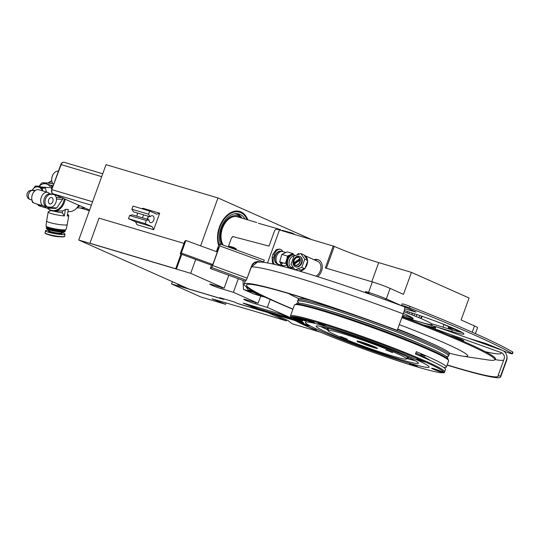 <?xml version="1.0" encoding="UTF-8"?>
<svg xmlns="http://www.w3.org/2000/svg" width="540" height="540" viewBox="0 0 540 540"><rect width="100%" height="100%" fill="white"/><g stroke="black" fill="none" stroke-linecap="round" stroke-linejoin="round"><path stroke-width="0.81" d="M218.619 245.403A22.532 15.093 -73.4 0 1 231.289 212.362A22.532 15.093 -73.4 0 1 240.995 211.896A22.532 15.093 -73.4 0 1 247.799 219.868M292.376 318.796L280.517 314.05L243.155 303.095L258.167 309.38L294.516 320.173M246.166 303.838L258.397 308.752L292.505 318.89M258.397 308.752L258.167 309.38M239.065 212.051A21.755 14.573 106.6 0 0 230.843 212.585M200.624 245.862L217.971 197.937L106.022 164.66L78.739 240.03L190.688 273.314L224.134 288.185L212.22 284.648A7.533 0.486 -160.1 0 0 209.77 284.141A7.533 0.486 -160.1 0 0 213.833 286.085A7.533 0.486 -160.1 0 0 221.481 288.765L233.395 292.302L258.093 303.284L246.186 299.747A7.533 0.486 -160.1 0 0 243.736 299.241A7.533 0.486 -160.1 0 0 247.793 301.185A7.533 0.486 -160.1 0 0 255.447 303.865L267.354 307.409L291.634 318.202M270.175 299.612L267.354 307.409M258.093 303.284L260.719 296.035M238.309 278.721L233.395 292.302M224.134 288.185L228.812 275.252M217.971 197.937L311.101 239.355M190.688 273.314L195.71 259.443M78.739 240.03L188.851 288.995L223.391 299.268L219.787 297.662L234.077 301.914L237.681 303.514L295.36 320.659M148.156 217.566A1.593 1.175 -66 0 0 147.103 219.233M142.445 217.91L143.579 214.846M137.376 213.003A3.598 2.41 -73.4 0 1 136.64 216.128M147.845 216.115L148.19 217.364L147.454 219.395M152.766 215.798A3.598 2.41 -73.4 0 1 153.806 220.01A3.598 2.41 -73.4 0 1 150.518 222.622A3.598 2.41 -73.4 0 1 150.322 222.554A3.598 2.41 -73.4 0 1 149.02 219.807L146.293 220.489L145.152 223.628L152.186 226.753L153.704 229.709L159.671 213.219L156.735 214.191L149.702 211.066L148.567 214.204L150.113 216.783A3.598 2.41 -73.4 0 1 152.57 215.73A3.598 2.41 -73.4 0 1 152.766 215.798M149.702 211.066L133.029 206.105L131.888 209.25L133.441 211.829L150.113 216.783M141.716 208.69L142.999 208.265L159.671 213.219M131.888 209.25L148.567 214.204M146.293 220.489L129.62 215.528L132.347 214.846L149.02 219.807M129.62 215.528L128.48 218.666L145.152 223.628M128.48 218.666L135.513 221.798L137.032 224.748L153.704 229.709M135.513 221.798L152.186 226.753M282.177 230.317L291.708 232.922A16.733 11.212 -73.4 0 1 294.455 234.407M232.949 236.689L232.538 236.567A16.733 11.212 106.6 0 0 232.47 237.094M258.363 223.236L280.577 229.615M288.59 232.659A16.733 11.212 -73.4 0 1 291.708 232.922M51.698 179.806L51.692 179.429A6.278 4.205 -73.4 0 1 53.237 174.238L53.447 173.927A7.114 4.766 106.6 0 0 51.698 179.806A7.114 4.766 106.6 0 0 53.629 184.376M58.401 171.194A7.114 4.766 106.6 0 0 53.447 173.927M241.319 217.944A17.739 11.887 106.6 0 0 238.795 216.216A17.739 11.887 106.6 0 0 223.871 223.742A17.739 11.887 106.6 0 0 221.994 244.64M244.985 219.031A19.865 13.304 106.6 0 0 240.091 214.394A19.865 13.304 106.6 0 0 237.708 213.712A19.865 13.304 106.6 0 0 223.162 223.182A19.865 13.304 106.6 0 0 220.401 244.053M247.037 219.645A21.755 14.573 106.6 0 0 240.732 212.618A21.755 14.573 106.6 0 0 239.544 212.179A21.755 14.573 106.6 0 0 222.824 221.191A21.755 14.573 106.6 0 0 219.071 244.796M238.457 217.161A16.733 11.212 106.6 0 0 223.978 224.951A16.733 11.212 106.6 0 0 223.222 245.086M422.219 316.359A10.044 7.425 114 0 1 421.085 318.587M421.686 316.177A10.044 7.425 114 0 1 420.565 318.371M314.003 259.706A10.044 7.425 114 0 1 317.77 259.598A10.044 7.425 114 0 1 318.438 259.841A10.044 7.425 114 0 1 322.265 267.394A10.044 7.425 114 0 1 317.675 276.676M314.523 259.936A10.044 7.425 114 0 1 318.283 259.828A10.044 7.425 114 0 1 318.695 259.963M453.499 330.271A11.711 0.756 19.9 0 1 448.362 327.719A11.711 0.756 19.9 0 1 452.169 328.502A11.711 0.756 19.9 0 1 454.322 329.171M254.104 291.58L248.09 289.791L273.031 300.699M248.09 289.791L246.443 287.408L247.523 287.732M472.23 332.201L474.498 325.931L461.12 319.977L469.078 297.992L411.446 272.369L378.695 262.629A33.467 2.16 19.9 0 1 334.294 246.395L279.484 229.952L267.55 262.919M471.211 339.228A11.711 0.756 -160.1 0 0 471.569 339.215A11.711 0.756 -160.1 0 0 471.575 339.208L471.569 339.215M435.267 328.489L423.826 325.087M459.743 331.58L456.192 330.669M474.498 325.931A13.385 0.864 19.9 0 1 477.556 327.652L475.402 333.612M369.326 294.03L368.543 292.43L372.35 281.907L325.31 267.928L333.268 245.943M372.35 281.907A13.385 0.864 19.9 0 1 390.11 288.401L403.488 294.354L411.446 272.369M368.57 292.552A11.711 0.756 19.9 0 1 367.868 292.235M385.169 299.707L386.303 298.924L401.902 305.863M368.793 293.537L365.56 291.546L368.543 292.43A13.385 0.864 19.9 0 1 386.303 298.924L390.11 288.401M441.038 323.264L461.342 332.289M411.952 314.854A3.517 2.599 114 0 1 412.162 312.991M417.103 314.618A3.517 2.599 114 0 1 415.773 316.379M406.796 316.386A10.044 7.425 114 0 1 406.809 314.948M407.113 312.984A10.044 7.425 114 0 1 407.545 311.533M279.484 229.952L276.237 229.095L274.691 230.411L269.008 246.112L233.037 236.608L231.498 237.924L228.238 246.922M246.564 287.064L246.443 287.408M402.253 316.474A34.303 2.214 -160.1 0 0 403.36 313.416M402.185 316.676A36.815 2.376 -160.1 0 0 403.549 317.088L420.228 322.043A36.815 2.376 -160.1 0 0 431.008 323.359A36.815 2.376 -160.1 0 0 403.9 311.769M263.243 296.784L253.145 292.295L243.506 289.426L253.611 293.922L263.243 296.784M242.973 280.429L243.506 289.426M446.269 356.427A80.325 5.184 -160.1 0 0 448.598 356.029A80.325 5.184 -160.1 0 0 405.297 335.32A80.325 5.184 -160.1 0 0 323.669 306.72A80.325 5.184 -160.1 0 0 297.533 301.347L297.992 300.085A80.325 5.184 19.9 0 1 324.128 305.465A80.325 5.184 19.9 0 1 324.189 305.485A80.325 5.184 19.9 0 1 425.473 342.144A80.325 5.184 19.9 0 1 449.05 354.773A80.325 5.184 -160.1 0 0 405.756 334.058A80.325 5.184 -160.1 0 0 324.128 305.465A80.325 5.184 -160.1 0 0 297.992 300.085L298.451 298.822A80.325 5.184 19.9 0 1 310.898 300.409M397.568 329.434A80.325 5.184 19.9 0 1 449.51 353.511L448.598 356.029M296.541 304.094L296.744 303.534A80.325 5.184 19.9 0 1 322.88 308.914A80.325 5.184 19.9 0 1 404.507 337.507A80.325 5.184 19.9 0 1 447.802 358.223L447.606 358.776M297.533 301.347A80.325 5.184 -160.1 0 0 299.072 303.143M419.742 343.697A66.94 4.32 -160.1 0 0 331.506 311.479A66.94 4.32 -160.1 0 0 327.605 310.338M416.678 366.214L409.502 363.798L415.085 366.113L417.67 366.755L416.678 366.214M307.186 320.551A5.859 0.378 -160.1 0 0 314.503 322.812A5.859 0.378 -160.1 0 0 310.804 321.091A5.859 0.378 -160.1 0 0 303.487 318.829A5.859 0.378 -160.1 0 0 307.186 320.551M300.341 319.302A5.859 0.378 -160.1 0 0 306.248 321.037A5.859 0.378 -160.1 0 0 301.138 318.789A5.859 0.378 -160.1 0 0 295.232 317.048A5.859 0.378 -160.1 0 0 300.341 319.302M298.053 319.788A5.859 0.378 -160.1 0 0 302.528 321.01A5.859 0.378 -160.1 0 0 295.988 318.249A5.859 0.378 -160.1 0 0 291.512 317.027A5.859 0.378 -160.1 0 0 298.053 319.788M300.49 321.968A5.859 0.378 -160.1 0 0 303.595 322.738A5.859 0.378 -160.1 0 0 295.691 319.518A5.859 0.378 -160.1 0 0 292.579 318.749A5.859 0.378 -160.1 0 0 300.49 321.968M307.476 325.701A5.859 0.378 -160.1 0 0 309.38 326.093A5.859 0.378 -160.1 0 0 306.221 324.581A5.859 0.378 -160.1 0 0 300.267 322.495A5.859 0.378 -160.1 0 0 298.363 322.103A5.859 0.378 -160.1 0 0 301.523 323.615A5.859 0.378 -160.1 0 0 307.476 325.701M418.19 359.444L416.786 359.14L419 360.227L424.953 362.097L418.19 359.444M317.864 323.19L325.046 325.566L317.864 323.19M316.352 329.96L309.602 327.274L316.352 329.96M425.034 361.874A81.162 5.238 -160.1 0 0 339.167 329.4A81.162 5.238 -160.1 0 0 290.999 317.453A81.162 5.238 -160.1 0 0 309.508 327.53A81.162 5.238 -160.1 0 0 389.772 358.128A81.162 5.238 -160.1 0 0 443.111 372.661A6.696 0.432 -160.1 0 1 433.519 369.272A6.696 0.432 -160.1 0 1 434.221 368.827A6.696 0.432 -160.1 0 1 443.57 372.364A81.162 5.238 -160.1 0 0 425.034 361.874M290.999 317.453L290.493 316.386A81.999 5.292 19.9 0 1 290.453 316.008A81.999 5.292 19.9 0 1 341.496 329.238A81.999 5.292 19.9 0 1 425.912 361.267A81.999 5.292 19.9 0 1 444.656 371.831A81.999 5.292 19.9 0 1 444.38 372.094L444.17 372.188M443.745 367.504A81.999 5.292 19.9 0 0 446.364 367.119A81.999 5.292 19.9 0 0 427.619 356.555A81.999 5.292 19.9 0 0 416.327 351.709L415.469 354.065A81.999 5.292 19.9 0 1 426.762 358.911A81.999 5.292 19.9 0 1 445.514 369.475L444.656 371.831M446.364 367.119L448.639 360.835A81.999 5.292 -160.1 0 0 448.592 360.457A81.999 5.292 -160.1 0 0 429.887 350.271A81.999 5.292 -160.1 0 0 347.834 319.032A81.999 5.292 -160.1 0 0 294.705 304.749A81.999 5.292 -160.1 0 0 294.428 305.012L290.453 316.008M294.705 304.749L295.772 304.25A81.162 5.238 19.9 0 1 348.361 318.391A81.162 5.238 19.9 0 1 429.577 349.312A81.162 5.238 19.9 0 1 448.092 359.39L448.592 360.457M438.035 364.23L439.965 365.243M425.014 356.096L420.694 354.179L425.014 356.096M430.184 360.45A65.583 4.232 -160.1 0 0 415.84 353.038M437.252 370.264A6.696 0.432 -160.1 0 0 438.419 370.69M444.204 372.809A6.696 0.432 -160.1 0 0 442.679 371.945A6.696 0.432 -160.1 0 0 435.787 369.333A6.696 0.432 -160.1 0 0 431.615 368.253A6.696 0.432 -160.1 0 0 433.148 369.11A6.696 0.432 -160.1 0 0 440.039 371.729A6.696 0.432 -160.1 0 0 444.204 372.809L444.359 372.384A6.696 0.432 -160.1 0 0 443.468 371.81M436.286 369.718L439.445 370.906M436.226 369.866L439.405 371.075M406.816 358.378A52.718 3.402 -160.1 0 0 414.167 360.113M321.374 326.525A52.718 3.402 -160.1 0 0 328.138 329.9M408.537 359.026L406.796 358.425M320.456 330.791A65.779 4.246 -160.1 0 0 384.871 355.374A65.779 4.246 -160.1 0 0 428.571 367.402A65.779 4.246 -160.1 0 0 414.079 358.621A65.779 4.246 -160.1 0 0 343.136 331.857A65.779 4.246 -160.1 0 0 305.647 322.906A65.779 4.246 -160.1 0 0 320.456 330.791M405.972 356.211A54.392 3.51 -160.1 0 0 349.988 334.969A54.392 3.51 -160.1 0 0 316.13 326.194A54.392 3.51 -160.1 0 0 328.563 333.2A54.392 3.51 -160.1 0 0 384.554 354.443A54.392 3.51 -160.1 0 0 418.412 363.218A54.392 3.51 -160.1 0 0 405.972 356.211M320.436 326.336A54.392 3.51 -160.1 0 0 328.077 330.062M406.755 358.54A54.392 3.51 -160.1 0 0 415.01 360.565M359.228 342.272L359.843 342.542A10.881 0.702 -160.1 0 0 373.957 347.679A10.881 0.702 -160.1 0 0 377.494 348.361A10.881 0.702 -160.1 0 0 371.331 345.485A10.881 0.702 -160.1 0 0 360.578 341.732A10.881 0.702 -160.1 0 0 357.075 340.97A10.881 0.702 -160.1 0 0 359.228 342.272L359.843 342.542M347.315 339.167L340.565 336.488L347.315 339.167M392.573 352.62L385.823 349.94L392.573 352.62M406.607 358.945A41.837 2.7 -160.1 0 0 397.042 353.558A41.837 2.7 -160.1 0 0 353.977 337.216A41.837 2.7 -160.1 0 0 327.929 330.466A41.837 2.7 -160.1 0 0 337.493 335.853A41.837 2.7 -160.1 0 0 380.565 352.195A41.837 2.7 -160.1 0 0 406.607 358.945L407.349 356.906A41.837 2.7 -160.1 0 0 407.356 356.832M328.705 328.361A41.837 2.7 -160.1 0 0 328.671 328.421L327.929 330.466M245.349 280.807L244.141 284.148A136.391 8.795 -160.1 0 1 288.509 293.274A136.391 8.795 -160.1 0 1 397.231 330.352L403.205 313.862A7.533 1.282 -69.5 0 0 404.474 306.821C365.918 292.444 331.513 280.712 301.259 271.627C281.401 265.673 267.8 262.467 260.449 262.022L257.411 262.136L251.39 267.003L247.144 278.046M244.141 284.148A136.391 8.795 -160.1 0 0 292.889 309.272M447.093 365.094A136.391 8.795 -160.1 0 0 456.26 367.868A136.391 8.795 -160.1 0 0 500.627 377.001A136.391 8.795 -160.1 0 0 500.506 376.272L506.48 359.788A7.533 7.493 151.4 0 0 506.014 353.66C507.175 355.813 507.37 358.101 506.601 360.511A136.391 8.795 -160.1 0 0 506.48 359.788M447.167 364.905A133.88 8.633 -160.1 0 0 454.714 367.187A133.88 8.633 -160.1 0 0 498.272 376.144A133.88 8.633 -160.1 0 0 498.15 375.435L504.117 358.945A5.022 4.995 -28.6 0 0 501.107 352.553L435.078 329.002L435.935 326.646L501.957 350.197A7.533 7.493 151.4 0 1 506.014 353.66M397.231 330.352L396.779 330.352A133.88 8.633 -160.1 0 0 290.054 293.963A133.88 8.633 -160.1 0 0 246.497 285.005A133.88 8.633 -160.1 0 0 292.957 309.082M498.15 375.435L500.506 376.272M253.753 263.702L252.221 264.728M423.11 324.803A58.57 3.78 -160.1 0 0 435.935 326.646M435.078 329.002A58.57 3.78 19.9 0 1 434.95 329.495M459.52 339.674A7.196 0.466 -160.1 0 0 461.417 340.268A7.196 0.466 -160.1 0 0 462.112 339.822A7.196 0.466 -160.1 0 0 452.567 336.332A7.196 0.466 -160.1 0 0 450.428 335.819M216.486 251.66L217.863 247.982L219.011 247.253L218.781 248.002L213.097 263.702L211.613 265.255L180.212 253.78L181.359 253.044L212.753 264.526M256.372 261.745L259.821 262.17M264.249 260.084L220.293 244.019L264.249 260.084L263.675 261.961L219.719 245.889L220.293 244.019L218.855 244.931L216.331 251.606M219.719 245.889L212.612 265.518L247.151 278.147L251.552 265.977A6.696 6.669 -122.6 0 1 260.104 261.988L260.165 262.015M247.151 278.147L246.294 280.199L211.761 267.57L210.33 268.488L211.417 265.187M211.761 267.57L212.612 265.518M246.294 280.199L244.856 281.117L210.323 268.488L244.863 281.117M253.409 263.25A6.696 6.669 -122.6 0 1 255.373 262.724M253.517 263.156A6.696 6.669 57.4 0 1 255.299 262.615L255.771 262.555M255.299 262.615L254.651 262.379M218.376 249.116L217.519 248.805M403.549 306.477A5.866 0.378 19.9 0 1 401.591 305.451A5.866 0.378 19.9 0 1 409.489 307.949A209.183 13.493 19.9 0 1 473.209 334.456A209.183 13.493 19.9 0 1 512.183 353.612A5.866 0.378 19.9 0 1 512.433 353.828A5.866 0.378 19.9 0 1 509.166 353.012A5.866 0.378 19.9 0 1 503.334 350.851M401.591 305.451L402.158 303.885A5.866 0.378 19.9 0 1 410.056 306.376A209.183 13.493 19.9 0 1 473.776 332.89A209.183 13.493 19.9 0 1 512.75 352.039A5.866 0.378 19.9 0 1 513 352.262L512.433 353.828M431.608 323.764L452.27 329.906A37.652 2.43 -160.1 0 0 462.078 332.431M438.365 327.51L451.703 331.479A37.652 2.43 -160.1 0 0 463.955 333.997A37.652 2.43 -160.1 0 0 455.348 329.15A37.652 2.43 -160.1 0 0 405.392 310.885L404.244 310.541M404.676 307.112L406.127 307.544M404.615 308.833L416.117 312.1L407.761 308.252A16.733 1.08 -160.1 0 0 404.575 306.896M501.788 350.136A16.733 1.08 -160.1 0 0 499.351 348.982L485.494 343.346L469.004 338.438M435.294 328.421L423.023 324.769M402.158 316.744A37.652 2.43 -160.1 0 0 403.468 317.142L435.888 326.774M402.28 316.4A57.733 3.726 19.9 0 0 403.576 316.838L404.042 315.569L412.844 318.188M402.725 315.178A37.652 2.43 -160.1 0 0 404.042 315.569M77.436 207.326A11.394 8.33 -88.2 0 0 79.873 205.74M181.359 253.044L185.902 240.482L184.761 241.218L180.212 253.78M185.902 240.482L217.343 251.978M252.173 264.708L252.592 264.863M409.043 317.054A7.445 5.508 114 0 1 408.854 315.913M408.962 313.693A7.445 5.508 114 0 1 409.381 312.107M419.87 315.549A7.445 5.508 114 0 1 418.743 317.601M412.061 314.901A4.516 3.341 114 0 1 412.418 313.072M407.059 357.703A43.848 2.828 -160.1 0 0 409.178 357.669M326.768 327.834A43.848 2.828 -160.1 0 0 328.381 329.218M414.68 313.808L414.005 315.671M357.959 341.044A10.044 0.648 -160.1 0 0 360.234 342.266A10.044 0.648 -160.1 0 0 370.17 346.052A10.044 0.648 -160.1 0 0 376.765 347.848M368.057 344.891L370.784 345.708L370.109 345.202L363.98 343.082L368.057 344.891L368.213 344.473M295.508 266.713A5.575 4.124 114 0 1 295.137 266.578A5.575 4.124 114 0 1 293.531 260.05A5.575 4.124 114 0 1 299.295 256.244A5.575 4.124 114 0 1 299.673 256.379A5.575 4.124 114 0 1 301.279 262.906A5.575 4.124 114 0 1 295.508 266.713M295.387 266.672A5.575 4.124 -66 0 0 295.623 266.794A5.575 4.124 -66 0 0 295.994 266.929A5.575 4.124 -66 0 0 301.766 263.129A5.575 4.124 -66 0 0 300.159 256.601A5.575 4.124 -66 0 0 299.909 256.5M295.218 265.444A4.529 3.355 114 0 1 293.537 260.233A4.529 3.355 114 0 1 298.303 256.939A4.529 3.355 114 0 1 299.984 262.15A4.529 3.355 114 0 1 295.218 265.444M295.272 265.1A4.185 3.092 114 0 1 294.327 260.165A4.185 3.092 114 0 1 298.593 257.452A4.185 3.092 114 0 1 298.661 257.472M298.181 257.269A4.185 3.092 114 0 1 298.458 257.371A4.185 3.092 114 0 1 299.666 262.265A4.185 3.092 114 0 1 295.34 265.12A4.185 3.092 114 0 1 295.063 265.019A4.185 3.092 114 0 1 293.855 260.118A4.185 3.092 114 0 1 298.181 257.269M298.343 268.616A5.859 3.922 106.6 0 0 299.619 269.723A5.859 3.922 106.6 0 0 299.943 269.845A5.859 3.922 106.6 0 0 303.811 268.272M292.707 267.692L291.506 267.334A5.859 3.922 -73.4 0 1 291.188 267.219A5.859 3.922 -73.4 0 1 289.062 263.129A5.859 3.922 -73.4 0 1 290.5 258.289A5.859 3.922 -73.4 0 1 294.084 255.994M289.062 262.966A5.157 3.456 -73.4 0 1 289.055 262.818A5.157 3.456 -73.4 0 1 290.324 258.552A5.157 3.456 -73.4 0 1 290.412 258.424M295.056 269.811L301.772 267.368L304.729 259.207L300.848 253.537L294.01 256.021L291.053 264.182L294.874 269.764M300.848 253.537L303.932 254.907L307.503 260.125A8.37 6.19 -66 0 0 304.378 255.427A8.37 6.19 -66 0 0 304.243 255.366M304.729 259.207L307.814 260.584L307.503 260.125M292.97 266.976L292.538 268.171A1.046 0.776 -66 0 0 292.592 269.109M299.639 253.976L298.613 253.672A1.046 0.776 -66 0 0 297.513 254.428L297.378 254.799M316.035 276.156A8.37 6.19 -66 0 0 320.888 268.367A8.37 6.19 -66 0 0 317.756 261.374L304.378 255.427M301.772 267.368L304.864 268.745L305.1 268.083A8.37 6.19 -66 0 0 307.577 261.238L307.814 260.584M299.525 271.121A8.37 6.19 -66 0 0 304.614 268.637M305.1 268.083L307.577 261.238M299.943 259.355L294.793 262.919L294.151 262.629L294.59 263.993L300.058 260.213M294.793 262.919L295.043 263.682M299.984 259.47L299.754 258.761L294.151 262.629M295.556 261.664L295.198 262.636M296.656 269.231L297.554 270.54M273.578 264.168L272.471 262.784L272.093 257.29L273.024 254.07L276.271 249.581L279.423 249.075M274.583 258.404A5.144 3.449 -73.4 0 1 274.874 256.351A5.144 3.449 -73.4 0 1 275.791 254.34M278.984 264.485A6.527 4.374 -73.4 0 1 277.641 265.127M274.637 264.411A6.527 4.374 -73.4 0 1 273.517 257.708L272.093 257.29M273.024 254.07L274.448 254.495A6.527 4.374 -73.4 0 1 280.517 249.406A6.527 4.374 -73.4 0 1 282.771 251.64M274.448 254.495L273.517 257.708M280.517 249.406L279.443 249.082M276.872 263.648A6.527 4.374 -73.4 0 1 274.934 256.385A6.527 4.374 -73.4 0 1 280.577 251.201M281.36 262.332A6.527 4.374 -73.4 0 1 280.557 263.048M281.718 262.433A6.527 4.374 -73.4 0 1 280.658 263.331M286.558 264.715A6.696 4.482 -73.4 0 1 282.987 265.673L278.788 264.425A6.696 4.482 -73.4 0 1 278.586 264.357L277.425 263.925A6.608 4.428 -73.4 0 1 275.238 256.48A6.608 4.428 -73.4 0 1 281.185 251.269L282.4 251.539A6.696 4.482 -73.4 0 1 282.602 251.593L285.667 252.504M278.586 264.357A6.696 4.482 -73.4 0 1 276.372 256.817A6.696 4.482 -73.4 0 1 282.4 251.539M293.443 254.819A6.696 4.482 106.6 0 0 293.382 254.799L292.849 254.637A6.696 4.482 106.6 0 0 290.385 254.887A6.696 4.482 106.6 0 0 286.619 259.862A6.696 4.482 106.6 0 0 289.035 267.469L289.568 267.631A6.696 4.482 106.6 0 0 289.629 267.651M293.382 254.799A6.696 4.482 106.6 0 0 287.152 260.024A6.696 4.482 106.6 0 0 289.568 267.631M281.84 254.407L287.489 256.088L286.619 259.862L285.35 263.513L279.7 261.839L281.84 254.407L287.226 251.89L292.882 253.571L287.489 256.088M293.929 254.961L292.882 253.571M283.041 262.832A6.696 4.482 -73.4 0 1 281.131 264.236A6.696 4.482 -73.4 0 1 280.3 262.015M282.987 265.673A6.696 4.482 -73.4 0 1 281.131 264.229L279.7 261.839M281.779 262.454A6.608 4.428 -73.4 0 1 280.685 263.392M295.164 255.602A6.696 4.482 106.6 0 0 294.037 254.995A6.696 4.482 106.6 0 0 287.807 260.213A6.696 4.482 106.6 0 0 290.223 267.827A6.696 4.482 106.6 0 0 292.545 267.644M294.037 254.995L293.504 254.833A6.696 4.482 106.6 0 0 287.273 260.057A6.696 4.482 106.6 0 0 289.69 267.665L290.223 267.827M176.992 283.723A8.37 6.19 -66 0 0 178.754 285.086A8.37 6.19 -66 0 0 179.314 285.289L182.952 286.375M258.377 308.799L266.267 311.087M52.934 193.759A11.711 8.566 91.8 0 1 52.974 194.265M46.771 206.644A11.711 8.566 91.8 0 1 42.458 206.888L47.081 208.163L55.816 208.433M46.825 208.123L47.999 207.617L56.774 207.887L55.607 208.4M37.685 204.545L38.576 205.673L42.458 206.888A11.711 8.566 91.8 0 1 38.995 204.64M41.128 188.764A8.141 5.954 91.8 0 1 42.086 188.035M39.211 186.3A11.711 8.566 91.8 0 1 46.413 183.998A11.711 8.566 91.8 0 1 51.833 189.338M52.042 188.764L51.678 186.354L50.787 185.234L42.323 182.743L52.738 183.445M51.313 183.053L42.532 182.776L41.364 183.29L39.11 186.273M62.883 197.667L62.599 199.3L56.774 207.887M65.219 199.22A15.397 11.259 91.8 0 1 53.818 211.14A15.397 11.259 91.8 0 1 51.698 210.796A15.397 11.259 91.8 0 1 47.473 208.177M53.818 211.14L62.627 210.87A15.397 11.259 -88.2 0 0 65.475 209.331L68.33 209.419L67.19 216.013A10.463 1.35 9.8 0 0 68.776 215.582A10.463 1.35 9.8 0 0 68.661 215.325L67.514 214.137M78.705 205.22A15.397 11.259 91.8 0 1 76.275 208.541A15.397 11.259 91.8 0 1 69.215 211.619L67.952 211.579M78.894 205.301A14.56 10.645 91.8 0 1 76.91 207.9L76.275 208.541M64.314 198.821A14.897 10.888 91.8 0 1 51.192 210.29A14.897 10.888 91.8 0 1 47.54 208.177M67.216 224.586L66.109 229.446A10.199 1.316 9.8 0 1 59.879 229.588A10.199 1.316 9.8 0 1 49.113 227.482A10.199 1.316 9.8 0 1 46.015 225.976L46.609 221.022A10.463 1.35 9.8 0 0 46.609 221.022A10.463 1.35 9.8 0 0 49.781 222.575A10.463 1.35 9.8 0 0 60.824 224.728A10.463 1.35 9.8 0 0 67.216 224.586A10.463 1.35 9.8 0 0 67.223 224.579L68.776 215.582M50.942 210.532L48.357 211.815A10.463 1.35 9.8 0 0 48.161 212.018A10.463 1.35 9.8 0 0 51.341 213.577A10.463 1.35 9.8 0 0 64.334 215.926L65.475 209.331M53.858 211.14A7.114 0.918 9.8 0 0 54.041 211.201A7.114 0.918 9.8 0 0 62.303 212.74L64.334 215.926M46.589 226.537L46.528 226.894A9.538 1.229 9.8 0 0 46.582 227.063A9.538 1.229 9.8 0 0 49.424 228.319A9.538 1.229 9.8 0 0 58.941 230.216A9.538 1.229 9.8 0 0 65.219 230.29A9.538 1.229 9.8 0 0 65.327 230.141L65.387 229.784M46.582 227.063L46.784 227.347A9.288 1.202 9.8 0 0 49.552 228.569A9.288 1.202 9.8 0 0 58.82 230.418A9.288 1.202 9.8 0 0 64.928 230.486L65.219 230.29M46.649 227.171L46.548 227.239A9.538 1.229 9.8 0 0 46.44 227.387A9.538 1.229 9.8 0 0 49.336 228.805A9.538 1.229 9.8 0 0 59.434 230.776A9.538 1.229 9.8 0 0 65.239 230.634A9.538 1.229 9.8 0 0 65.185 230.465L65.111 230.357M46.44 227.387L46.305 228.184A9.538 1.229 9.8 0 0 46.359 228.353A9.538 1.229 9.8 0 0 49.201 229.601A9.538 1.229 9.8 0 0 58.718 231.505A9.538 1.229 9.8 0 0 64.996 231.579A9.538 1.229 9.8 0 0 65.104 231.431L65.239 230.634M46.359 228.353L46.642 228.757A9.187 1.188 9.8 0 0 49.383 229.959A9.187 1.188 9.8 0 0 58.55 231.788A9.187 1.188 9.8 0 0 64.591 231.856L64.996 231.579M49.316 230.411A9.875 1.276 9.8 0 0 45.515 230.762A9.875 1.276 9.8 0 0 48.512 232.234A9.875 1.276 9.8 0 0 58.968 234.272A9.875 1.276 9.8 0 0 64.976 234.124A9.875 1.276 9.8 0 0 61.978 232.652A9.875 1.276 9.8 0 0 61.52 232.517M50.942 235.433A5.522 0.716 9.8 0 0 50.949 235.433A5.522 0.716 9.8 0 0 58.286 236.702L61.054 236.851A9.599 1.242 9.8 0 0 64.287 236.459M62.627 210.87L62.303 212.74M49.835 211.079L50.011 210.094M48.33 182.932A14.897 10.888 91.8 0 1 51.827 181.116M48.256 182.925A15.397 11.259 91.8 0 1 51.779 180.819M50.105 193.941L48.748 192.922A7.114 4.766 106.6 0 0 47.702 192.388L38.772 189.736A7.114 4.766 106.6 0 0 31.894 196.398A7.114 4.766 106.6 0 0 34.715 203.371L43.645 206.024A7.114 4.766 106.6 0 0 44.813 206.152L45.556 206.098M47.702 192.388A7.114 4.766 106.6 0 0 40.824 199.058A7.114 4.766 106.6 0 0 43.645 206.024M53.737 194.488L52.474 194.117A6.527 4.374 106.6 0 0 51.712 193.995L49.43 193.921A6.527 4.374 106.6 0 0 43.882 200.158A6.527 4.374 106.6 0 0 46.467 206.557L47.736 206.928A6.527 4.374 106.6 0 0 48.492 207.05L50.774 207.124A6.527 4.374 106.6 0 0 56.214 201.44A6.527 4.374 106.6 0 0 53.737 194.488A6.527 4.374 106.6 0 0 52.981 194.366L50.699 194.299A6.527 4.374 106.6 0 0 45.144 200.536A6.527 4.374 106.6 0 0 47.736 206.928M53.021 200.779A3.348 2.241 106.6 0 0 51.692 197.505A3.348 2.241 106.6 0 0 48.452 200.637A3.348 2.241 106.6 0 0 49.781 203.918A3.348 2.241 106.6 0 0 53.021 200.779M42.404 190.816A8.37 6.116 -88.2 0 0 38.549 187.043L35.35 186.023L38.549 186.125L45.428 188.17L46.501 192.031M48.91 193.948A6.163 4.124 106.6 0 0 44.557 197.903M32.481 190.411A4.739 3.47 -88.2 0 0 31.826 190.31A4.739 4.739 0 0 0 30.328 199.591A4.739 3.179 106.6 0 1 28.445 194.947A4.739 3.179 106.6 0 1 32.481 190.411L34.688 190.991M42.647 190.883L42.228 188.069L38.549 187.043A8.37 6.116 -88.2 0 0 32.69 189.594A8.37 6.116 -88.2 0 0 32.245 190.323M35.35 186.023L32.204 190.316M31.833 200.036L32.522 202.379L33.5 202.703M42.228 188.069L45.428 188.17M260.881 313.146L286.457 320.909L267.428 312.444L238.572 303.865L233.962 301.88L219.895 297.702L223.594 299.41L171.565 283.946L200.894 296.987L225.504 304.304L212.011 298.775L260.881 313.146M225.504 304.304L226.004 302.933M171.565 283.946L172.388 281.678M286.457 320.909L286.801 319.964M294.503 320.409L296.534 321.314M288.259 320.612L274.259 314.388M320.072 332.073L292.302 323.818L288.205 320.774M449.503 353.234A98.233 6.338 -160.1 0 0 462.645 356.15L488.349 359.984A124.969 8.059 -160.1 0 0 494.566 359.944L495.342 359.289A125.476 8.093 -160.1 0 0 402.145 316.778M288.448 293.49A98.233 6.338 -160.1 0 0 298.627 298.62M427.984 341.773A67.784 4.374 -160.1 0 0 397.703 329.056M462.645 356.15A98.233 6.338 -160.1 0 0 399.303 324.628M494.566 359.944A124.969 8.059 -160.1 0 0 401.834 317.635M183.978 243.385L99.029 218.133L89.937 243.257L176.404 269.069L175.682 268.745L180.995 254.063M176.404 269.069L181.737 254.333M89.937 243.257L175.682 268.745M244.451 303.332L244.303 303.737M251.735 306.315L251.512 306.943M255.893 302.63L255.447 303.865M221.933 287.53L221.481 288.765M101.682 176.641L60.818 164.525C61.54 162.783 62.654 162.047 64.152 162.297A3.348 2.241 106.6 0 0 61.142 164.592L51.719 189.648L60.818 164.525M52.772 193.664A1.006 0.743 -66 0 0 52.967 193.772L89.586 210.053L52.9 193.745C51.543 192.908 51.145 191.545 51.719 189.648M92.59 201.764L52.049 189.716A3.348 2.241 106.6 0 0 52.967 193.772L91.355 205.18M64.334 162.364A3.348 2.241 106.6 0 0 64.152 162.297L102.728 173.765M241.394 217.964L240.57 216.999A19.008 12.731 106.6 0 0 237.188 214.421A19.008 12.731 106.6 0 0 234.799 213.752M241.94 218.126A19.467 13.041 106.6 0 0 237.398 214.002A19.467 13.041 106.6 0 0 236.358 213.617M326.383 268.245L334.294 246.395M371.776 281.738L378.695 262.629M365.56 291.546L365.189 292.579M403.205 313.862A136.391 8.795 -160.1 0 0 294.482 276.791A136.391 8.795 -160.1 0 0 251.39 267.003M495.011 359.573A133.88 8.633 -160.1 0 0 503.692 360.126M485.42 351.702A128.858 8.309 -160.1 0 0 501.107 352.553M228.434 246.989L228.825 246.429C229.277 246.091 236.804 247.853 236.345 249.71L228.481 246.875M259.362 262.001L258.248 261.596L259.369 262.001M229.561 246.348L235.838 248.643M217.863 247.982L218.68 248.279M255.859 261.873L256.851 262.238M409.489 307.949L410.056 306.376M451.703 331.479L452.27 329.906M414.484 311.769L414.646 311.31M512.183 353.612L512.75 352.039M297.418 270.338L298.472 270.81M53.291 185.308L50.787 185.234M62.599 199.3L56.457 199.112M61.634 197.626L56.227 197.458M52.9 186.394L51.678 186.354M49.403 231.046L49.241 230.816A6.19 0.796 9.8 0 0 51.124 231.741A6.19 0.796 9.8 0 0 57.679 233.017A6.19 0.796 9.8 0 0 61.445 232.929L61.594 232.072M49.133 231.046A6.777 0.878 9.8 0 0 50.625 232.301A6.777 0.878 9.8 0 0 59.177 233.827A6.777 0.878 9.8 0 0 61.256 233.078M45.38 233.185A9.599 1.242 9.8 0 0 48.29 234.644C45.481 233.611 44.442 233.01 45.158 232.841A9.875 1.276 9.8 0 0 48.155 234.313A9.875 1.276 9.8 0 0 58.603 236.351A9.875 1.276 9.8 0 0 64.618 236.21L64.976 234.124M50.949 235.433L48.29 234.644A9.599 1.242 9.8 0 0 48.296 234.65A9.599 1.242 9.8 0 0 61.054 236.851C64.051 236.824 65.239 236.608 64.618 236.21M49.43 193.921L50.699 194.299M51.712 193.995L52.981 194.366M256.757 222.534L237.539 216.824M238.592 211.896L239.544 212.179M448.578 327.976L448.308 328.732M443.948 324.56L443.009 327.152M448.362 327.719L448.733 326.687M421.578 354.456L421.443 354.848M421.207 355.495L420.896 356.353M506.601 360.511L500.627 377.001M80.197 207.961L89.356 210.688M85.226 208.116L76.95 207.86M357.318 341.591A3.557 3.557 0 0 0 359.62 342.347M456.266 330.46L456.07 331M295.137 266.578L295.623 266.794M299.673 256.379L300.159 256.601M286.261 263.156L285.572 262.953M45.158 232.841L45.515 230.762M49.241 230.816L49.39 229.959M46.609 221.015L48.161 212.018M30.328 199.591L31.988 200.084M35.411 190.418L31.826 190.31M49.7 187.643L41.837 187.043"/></g></svg>
